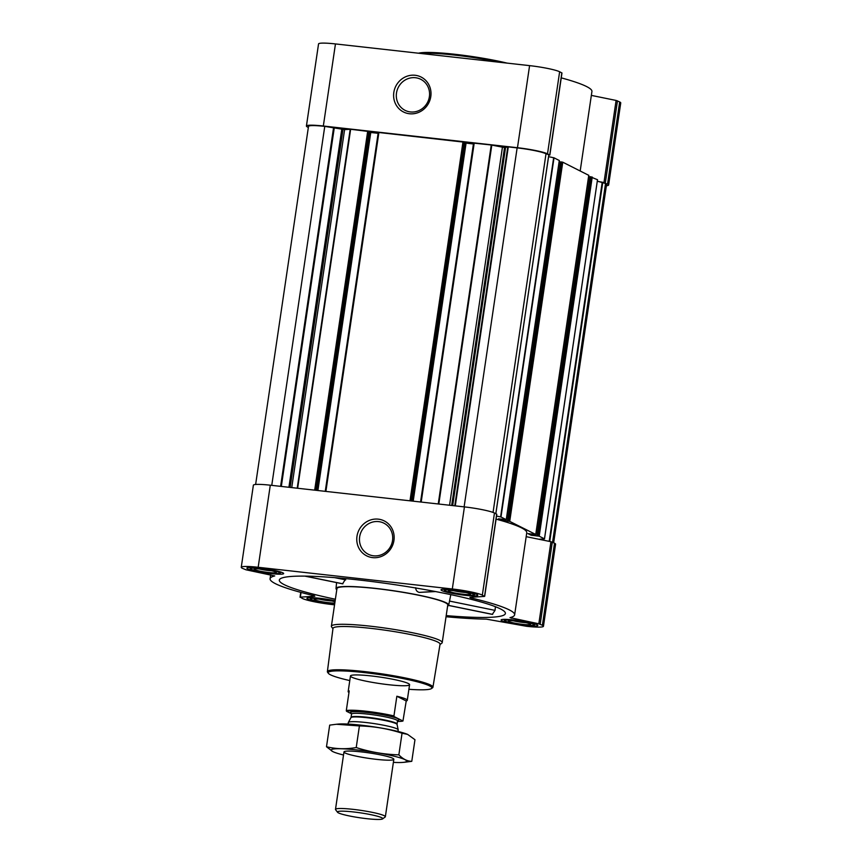 <?xml version="1.0" encoding="UTF-8"?>
<svg xmlns="http://www.w3.org/2000/svg" width="862" height="862" viewBox="0 0 862 862"><rect width="100%" height="100%" fill="white"/><g stroke="black" fill="none" stroke-linecap="round" stroke-linejoin="round"><path stroke-width="1.29" d="M378.623 521.607A17.391 16.432 116.7 0 1 383.902 523.169A17.391 16.432 116.7 0 1 390.777 546.088A17.391 16.432 116.7 0 1 368.289 554.244A17.391 16.432 116.7 0 1 360.305 534.031A17.391 16.432 116.7 0 1 378.623 521.607M448.542 605.447L492.288 614.38L495.047 610.371L495.434 606.697M446.204 615.608A114.269 12.337 -171.6 0 0 505.412 613.356A114.269 12.337 -171.6 0 0 500.369 608.863A114.269 12.337 -171.6 0 0 376.888 582.173A114.269 12.337 -171.6 0 0 279.342 579.975A114.269 12.337 -171.6 0 0 335.372 599.241M447.615 606.061A56.946 6.153 -171.6 0 0 448.693 605.135A56.946 6.153 -171.6 0 0 446.193 602.797A56.946 6.153 -171.6 0 0 384.226 589.446A56.946 6.153 -171.6 0 0 336.018 588.498A56.946 6.153 -171.6 0 0 336.783 589.694M415.667 587.744C415.85 590.319 417.068 591.871 419.331 592.399L435.569 591.558M304.836 576.118L342.548 583.811L345.91 578.639M420.602 501.996L473.55 143.092L491.254 144.988L504.539 147.574L508.289 146.896L517.135 147.887A23.339 2.521 -171.6 0 1 546.012 153.781L549.848 155.074L561.97 72.99L559.632 71.761A24.276 2.618 -171.6 0 0 529.591 65.631L335.458 43.93A24.276 2.618 -171.6 0 0 318.541 43.951L306.419 126.035A24.276 2.618 -171.6 0 0 307.486 127.016L308.337 127.447M580.191 170.956L591.925 91.491A123.611 13.35 -171.6 0 0 561.248 77.86M606.374 185.75A24.276 2.618 -171.6 0 0 608.626 185.007L620.748 102.923A24.276 2.618 -171.6 0 0 619.67 101.942L616.104 100.445L591.343 95.391M247.706 568.877A18.576 2.004 8.4 0 1 246.888 568.133A18.576 2.004 8.4 0 1 265.561 568.855A18.576 2.004 8.4 0 1 283.652 573.553A18.576 2.004 8.4 0 1 267.866 573.23A18.576 2.004 8.4 0 1 247.706 568.877M334.65 604.133A18.576 2.004 8.4 0 1 307.756 599.058A18.576 2.004 8.4 0 1 306.937 598.314A18.576 2.004 8.4 0 1 316.58 597.969A18.576 2.004 8.4 0 1 335.156 600.749M501.889 620.759A18.576 2.004 8.4 0 1 501.07 620.015A18.576 2.004 8.4 0 1 519.743 620.737A18.576 2.004 8.4 0 1 537.823 625.435A18.576 2.004 8.4 0 1 522.049 625.112A18.576 2.004 8.4 0 1 501.889 620.759M441.84 590.578A18.576 2.004 8.4 0 1 441.021 589.834A18.576 2.004 8.4 0 1 459.694 590.556A18.576 2.004 8.4 0 1 477.785 595.254A18.576 2.004 8.4 0 1 462.01 594.931A18.576 2.004 8.4 0 1 441.84 590.578M446.031 616.739A123.611 13.35 -171.6 0 0 486.383 619.131L526.542 626.286A24.276 2.618 -171.6 0 0 543.459 626.275A24.276 2.618 -171.6 0 0 542.392 625.284L538.825 623.797L509.992 617.634A123.611 13.35 -171.6 0 0 514.636 614.843A123.611 13.35 -171.6 0 0 470.555 597.819L469.876 597.344L484.369 596.429L482.343 595.114A24.276 2.618 -171.6 0 0 452.313 588.983L258.169 567.282A24.276 2.618 -171.6 0 0 241.252 567.293A24.276 2.618 -171.6 0 0 242.33 568.284L245.896 569.771L274.73 575.935A123.611 13.35 -171.6 0 0 270.075 578.725A123.611 13.35 -171.6 0 0 314.167 595.75L314.845 596.224L300.353 597.14L302.368 598.454A24.276 2.618 -171.6 0 0 332.409 604.585L334.553 604.833M559.287 160.515L554.018 157.811L548.566 156.668M560.537 161.981L559.136 161.83M588.757 175.331L562.757 162.196L560.548 161.873L507.535 521.047M590.007 176.796L588.617 176.645M597.506 179.716L590.028 176.688L537.004 535.862M543.459 626.275L555.581 544.191A24.276 2.618 -171.6 0 0 554.514 543.211L550.947 541.713L538.879 539.256L544.504 538.879L597.506 179.662L544.472 538.847L539.203 536.196L531.067 535.216L527.943 533.621L535.733 534.451L509.722 521.381L501.587 520.4L498.462 518.805L506.253 519.635L500.984 516.995L496.544 516.058M514.636 614.843L526.757 532.759A123.611 13.35 -171.6 0 0 496.092 519.129M538.879 539.256L526.186 536.66M553.663 542.78L606.546 184.63A23.339 2.521 -171.6 0 0 605.512 183.692L602.775 182.313L597.301 181.332M369.108 131.552L316.128 490.316L369.108 131.552L350.64 129.278L344.606 129.602L291.744 487.59M464.392 142.198L411.422 500.973L464.413 142.208L378.246 132.436L325.297 491.34M484.681 596.332L496.803 514.248L494.465 513.03A24.276 2.618 -171.6 0 0 464.435 506.899L270.291 485.198A24.276 2.618 -171.6 0 0 253.374 485.22L241.252 567.293M378.299 519.15A19.567 18.49 116.7 0 1 390.055 549.794A19.567 18.49 116.7 0 1 358.032 546.217A19.567 18.49 116.7 0 1 378.299 519.15M344.606 129.602L324.758 126.38A23.339 2.521 -171.6 0 0 308.499 126.402L255.626 484.466M473.421 143.965L466.073 143.135L413.2 501.167M464.349 142.618L466.073 143.135M378.116 133.308L370.768 132.489L317.895 490.51M369.055 131.972L370.768 132.489M608.626 185.007A24.276 2.618 -171.6 0 0 607.548 184.026L597.323 181.171M549.848 155.074L547.51 153.845A24.276 2.618 -171.6 0 0 517.469 147.714L323.336 126.014A24.276 2.618 -171.6 0 0 306.419 126.035M415.139 75.274A19.567 18.49 116.7 0 1 426.895 105.929A19.567 18.49 116.7 0 1 394.871 102.341A19.567 18.49 116.7 0 1 415.139 75.274M332.947 628.71L331.622 626.943A56.019 6.045 8.4 0 1 331.385 626.243L336.945 588.606A56.019 6.045 8.4 0 1 393.244 590.804A56.019 6.045 8.4 0 1 447.777 604.962L442.217 642.61A56.019 6.045 8.4 0 1 441.786 643.214L440.008 644.517M434.825 591.418L419.331 592.399M334.671 577.637L345.716 579.889M305.202 576.118L342.914 583.822M448.585 605.393L492.655 614.38M449.511 601.083L495.047 610.371M349.789 680.571A52.42 5.657 8.4 0 1 330.48 674.795A52.42 5.657 8.4 0 1 328.39 673.33A52.42 5.657 8.4 0 1 380.853 674.741A52.42 5.657 8.4 0 1 431.474 688.555A52.42 5.657 8.4 0 1 408.9 689.298M351.782 677.176A29.879 3.222 8.4 0 1 350.468 675.97A29.879 3.222 8.4 0 1 380.498 677.144A29.879 3.222 8.4 0 1 409.579 684.697A29.879 3.222 8.4 0 1 384.204 684.18A29.879 3.222 8.4 0 1 351.782 677.176M328.39 673.33L327.603 672.295A53.347 5.765 8.4 0 1 327.377 671.638A53.347 5.765 8.4 0 1 380.993 673.718A53.347 5.765 8.4 0 1 432.929 687.219A53.347 5.765 8.4 0 1 432.53 687.79L431.474 688.555M327.377 671.638L332.991 628.409A54.112 5.84 8.4 0 1 387.383 630.521A54.112 5.84 8.4 0 1 440.051 644.216L432.929 687.219M331.385 626.243A56.019 6.045 8.4 0 1 387.684 628.441A56.019 6.045 8.4 0 1 442.217 642.61M445.288 590.966A14.934 1.616 8.4 0 1 444.695 590.545A14.934 1.616 8.4 0 1 459.64 590.955A14.934 1.616 8.4 0 1 474.068 594.888A14.934 1.616 8.4 0 1 460.696 594.36A14.934 1.616 8.4 0 1 445.288 590.966M448.811 591.364A11.206 1.207 8.4 0 1 448.402 590.793A11.206 1.207 8.4 0 1 459.586 591.354A11.206 1.207 8.4 0 1 470.436 594.047A11.206 1.207 8.4 0 1 461.569 594.058A11.206 1.207 8.4 0 1 448.811 591.364M251.154 569.265A14.934 1.616 8.4 0 1 250.551 568.845A14.934 1.616 8.4 0 1 265.507 569.243A14.934 1.616 8.4 0 1 279.935 573.187A14.934 1.616 8.4 0 1 266.563 572.659A14.934 1.616 8.4 0 1 251.154 569.265M254.678 569.663A11.206 1.207 8.4 0 1 254.268 569.092A11.206 1.207 8.4 0 1 265.442 569.642A11.206 1.207 8.4 0 1 276.303 572.336A11.206 1.207 8.4 0 1 267.435 572.357A11.206 1.207 8.4 0 1 254.678 569.663M334.725 603.659A14.934 1.616 8.4 0 1 311.193 599.446A14.934 1.616 8.4 0 1 310.6 599.025A14.934 1.616 8.4 0 1 318.606 598.594A14.934 1.616 8.4 0 1 335.081 601.223M334.812 603.044A11.206 1.207 8.4 0 1 323.983 602.042A11.206 1.207 8.4 0 1 314.727 599.844A11.206 1.207 8.4 0 1 314.318 599.262A11.206 1.207 8.4 0 1 323.196 599.51A11.206 1.207 8.4 0 1 334.995 601.838M505.326 621.146A14.934 1.616 8.4 0 1 504.733 620.726A14.934 1.616 8.4 0 1 519.689 621.125A14.934 1.616 8.4 0 1 534.117 625.069A14.934 1.616 8.4 0 1 520.745 624.541A14.934 1.616 8.4 0 1 505.326 621.146M508.86 621.545A11.206 1.207 8.4 0 1 508.451 620.963A11.206 1.207 8.4 0 1 519.624 621.524A11.206 1.207 8.4 0 1 530.486 624.217A11.206 1.207 8.4 0 1 521.618 624.239A11.206 1.207 8.4 0 1 508.86 621.545M465.792 592.474A9.439 1.024 8.4 0 1 453.315 590.632M525.831 622.655A9.439 1.024 8.4 0 1 513.353 620.812M331.698 600.954A9.439 1.024 8.4 0 1 319.22 599.112M271.659 570.773A9.439 1.024 8.4 0 1 259.171 568.931M420.624 53.444A56.019 6.045 8.4 0 1 499.938 62.312M418.512 53.207A55.082 5.948 8.4 0 1 507.104 63.109M415.462 77.731A17.391 16.432 116.7 0 1 420.753 79.293A17.391 16.432 116.7 0 1 427.627 102.212A17.391 16.432 116.7 0 1 405.129 110.379A17.391 16.432 116.7 0 1 397.156 90.154A17.391 16.432 116.7 0 1 415.462 77.731M351.534 713.801L346.513 711.269A29.351 3.168 8.4 0 1 394.171 716.602L402.953 721.02A29.351 3.168 8.4 0 1 397.447 721.451M402.953 721.02L406.228 700.968A29.879 3.222 -171.6 0 0 407.273 700.31A29.879 3.222 -171.6 0 0 396.854 696.248L406.228 700.968M346.513 711.269L346.298 710.611A29.879 3.222 8.4 0 1 393.945 715.934L394.171 716.602M346.298 710.611L349.207 690.925A29.879 3.222 -171.6 0 0 348.162 691.583A29.879 3.222 -171.6 0 0 348.97 692.509M393.945 715.934L396.854 696.248M338.432 812.888A22.918 2.478 8.4 0 1 337.516 812.241A22.918 2.478 8.4 0 1 360.456 812.855A22.918 2.478 8.4 0 1 382.588 818.9A22.918 2.478 8.4 0 1 362.072 818.092A22.918 2.478 8.4 0 1 338.432 812.888M337.516 812.241L335.587 809.687A25.203 2.726 8.4 0 1 335.49 809.375A25.203 2.726 8.4 0 1 360.822 810.355A25.203 2.726 8.4 0 1 385.357 816.734A25.203 2.726 8.4 0 1 385.174 817.004L382.588 818.9M348.076 724.091L348.313 722.539A25.203 2.726 8.4 0 1 348.345 722.431A25.203 2.726 8.4 0 1 373.645 723.52A25.203 2.726 8.4 0 1 398.179 729.791A25.203 2.726 8.4 0 1 398.179 729.898L397.953 731.45M343.518 755.004A38.187 4.127 8.4 0 1 334.133 752.181A38.187 4.127 8.4 0 1 357.741 750.015A38.187 4.127 8.4 0 1 397.339 757.03A38.187 4.127 8.4 0 1 403.19 762.374A38.187 4.127 8.4 0 1 393.384 762.374M361.534 751.923A25.203 2.726 8.4 0 1 393.74 758.991A25.203 2.726 8.4 0 1 368.505 758.323A25.203 2.726 8.4 0 1 344.153 751.675A25.203 2.726 8.4 0 1 361.534 751.923M405.118 762.191L411.777 761.329C407.22 761.243 402.92 759.077 398.858 754.843C384.344 754.466 370.121 752.03 356.221 747.548C346.007 749.337 336.105 749.067 326.493 746.751L332.667 751.524M326.493 746.751L329.693 725.125L336.352 724.263L359.411 725.923C373.925 726.3 388.137 728.735 402.048 733.217L407.597 734.381L414.967 739.715L411.777 761.329M356.221 747.548L359.411 725.923M398.858 754.843L402.048 733.217M336.352 724.263L338.281 724.08A38.187 4.127 8.4 0 1 361.404 725.222A38.187 4.127 8.4 0 1 407.338 734.284A38.187 4.127 8.4 0 1 407.489 734.338M554.018 157.811L500.984 516.995M559.298 160.461L506.253 519.635M562.757 162.196L509.722 521.381M588.768 175.266L535.733 534.451M592.237 177.012L539.203 536.196M602.775 182.313L549.74 541.465M605.512 183.692L552.574 542.23M350.64 129.278L297.638 488.248M367.697 131.186L314.684 490.155M378.903 132.436L325.89 491.405M462.991 141.831L409.989 500.811M474.208 143.092L421.195 502.061M491.254 144.988L438.241 503.968M508.289 146.896L455.276 505.875M517.135 147.887L464.122 506.856M300.353 597.14L301.043 592.431M542.392 625.284L554.514 543.211M540.183 624.174L552.294 542.09M538.825 623.797L550.947 541.713M511.36 618.194L511.5 617.214M484.563 596.224L496.684 514.14M482.343 595.114L494.465 513.03M452.313 588.983L464.435 506.899M258.169 567.282L270.291 485.198M548.749 155.16L495.812 513.698M546.012 153.781L493.053 512.427M333.605 127.371L280.603 486.34M324.758 126.38L271.756 485.36M602.236 182.173L549.202 541.358M591.084 176.775L538.039 535.959M590.287 176.688L537.252 535.873M589.942 176.785L536.897 535.97M532.425 534.052L532.22 535.453M531.251 533.923L531.067 535.216M561.604 161.959L508.569 521.144M560.806 161.873L507.772 521.057M560.462 161.97L507.416 521.154M502.945 519.236L502.74 520.637M501.781 519.107L501.587 520.4M553.663 157.703L500.617 516.888M507.783 146.885L454.78 505.822M505.541 147.65L452.679 505.585M505.035 147.628L452.184 505.531M504.539 147.574L451.688 505.466M502.427 147.251L449.565 505.229M491.814 145.085L438.812 504.033M464.909 142.898L412.025 501.037M464.155 142.068L411.152 500.941M369.615 132.252L316.731 490.381M368.85 131.423L315.858 490.284M350.209 129.257L297.207 488.204M342.979 129.516L290.128 487.407M342.483 129.462L289.632 487.353M341.761 129.343L288.91 487.278M334.327 127.49L281.324 486.427M607.548 184.026L619.67 101.942M605.339 182.906L617.461 100.822M603.982 182.528L616.104 100.445M549.719 154.955L561.841 72.871M547.51 153.845L559.632 71.761M517.469 147.714L529.591 65.631M323.336 126.014L335.458 43.93M351.911 713.758A24.642 2.661 8.4 0 1 351.437 713.542A24.642 2.661 8.4 0 1 375.854 713.617A24.642 2.661 8.4 0 1 397.274 720.46M397.07 724.457L397.059 724.069A23.242 2.511 8.4 0 0 374.431 718.197A23.242 2.511 8.4 0 0 351.071 717.281L350.942 717.647A23.328 2.521 8.4 0 1 374.367 718.66A23.328 2.521 8.4 0 1 397.07 724.457L398.179 729.791M351.071 717.281L351.534 714.124A23.242 2.511 8.4 0 1 374.895 715.04A23.242 2.511 8.4 0 1 397.522 720.923L397.059 724.069M448.693 605.135L450.815 594.64M336.018 588.498L336.579 582.593M270.075 578.725L270.657 574.825M300.03 597.237L300.752 592.356M590.028 176.688L536.983 535.873M588.811 175.309L535.776 534.494M560.548 161.873L507.513 521.057M559.341 160.494L506.296 519.678M548.782 155.192L495.844 513.72M473.55 143.092L420.559 501.986M378.246 132.436L325.254 491.34M474.068 594.888L475.425 593.886M444.695 590.545L443.671 589.199M279.935 573.187L281.292 572.185M250.551 568.845L249.538 567.498M310.6 599.025L309.587 597.678M534.117 625.069L535.474 624.066M504.733 620.726L503.72 619.379M407.273 700.31L409.579 684.697M348.162 691.583L350.468 675.97M385.357 816.734L393.837 759.303M335.49 809.375L343.97 751.944M350.942 717.647L348.345 722.431M397.21 720.406L397.942 720.233L397.522 720.923M351.534 714.124L351.34 713.348L351.858 713.671M403.19 762.374L405.118 762.202"/></g></svg>
